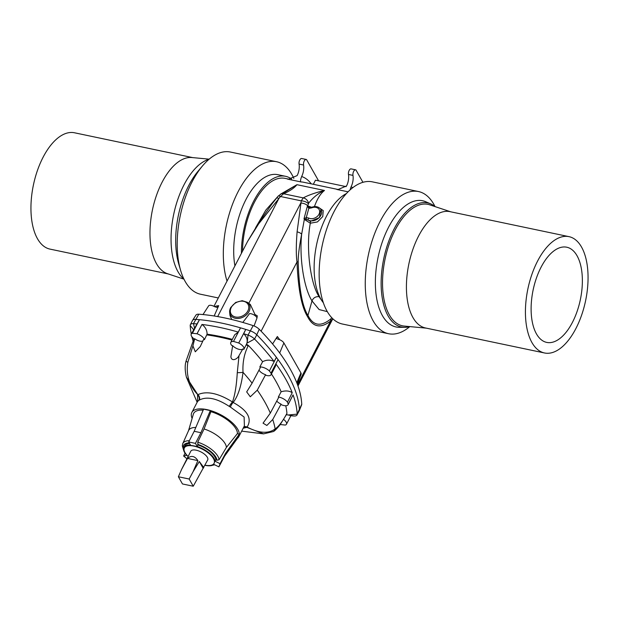 <?xml version="1.0" encoding="UTF-8"?>
<svg xmlns="http://www.w3.org/2000/svg" width="619" height="619" viewBox="0 0 619 619"><rect width="100%" height="100%" fill="white"/><g stroke="black" fill="none" stroke-linecap="round" stroke-linejoin="round"><path stroke-width="0.93" d="M323.397 302.823A60.229 29.844 -78.1 0 1 316.649 244.381A60.229 29.844 -78.1 0 1 346.346 193.592M450.756 211.814L429.648 204.812A62.055 30.741 101.9 0 0 389.908 242.014A62.055 30.741 101.9 0 0 389.374 314.947A62.055 30.741 101.9 0 0 404.176 326.066L426.321 328.147M435.033 206.599A72.647 35.995 -78.1 0 0 418.467 191.534A72.647 35.995 -78.1 0 0 368.305 255.229A72.647 35.995 -78.1 0 0 388.6 333.726A72.647 35.995 -78.1 0 0 409.824 326.6A63.417 31.422 -78.1 0 1 404.671 327.343A63.417 31.422 -78.1 0 1 383.795 258.487A63.417 31.422 -78.1 0 1 430.607 203.844A63.417 31.422 -78.1 0 1 435.01 206.591M404.671 327.343L399.301 327.312A64.5 31.956 -78.1 0 1 378.07 257.28A64.5 31.956 -78.1 0 1 425.679 201.709L430.607 203.844M388.6 333.726L342.493 324.039A72.647 35.995 -78.1 0 1 322.197 245.542A72.647 35.995 -78.1 0 1 372.352 181.847L418.467 191.534M544.527 352.977L425.508 327.977A59.439 29.449 -78.1 0 1 412.966 317.578A59.439 29.449 -78.1 0 1 418.576 236.063A59.439 29.449 -78.1 0 1 449.943 211.644L568.969 236.644A59.439 29.449 101.9 0 0 537.594 261.063A59.439 29.449 101.9 0 0 544.527 352.977A59.439 29.449 101.9 0 0 585.566 300.865A59.439 29.449 101.9 0 0 568.969 236.644M541.076 267.199A48.63 24.095 101.9 0 0 546.747 342.408A48.63 24.095 101.9 0 0 580.328 299.766A48.63 24.095 101.9 0 0 566.749 247.213A48.63 24.095 101.9 0 0 541.076 267.199M242.54 251.175A58.116 28.791 -78.1 0 1 285.088 178.365L289.166 179.224M314.204 207.249C317.021 199.179 320.449 193.585 324.488 190.474C315.829 192.532 308.742 195.008 303.209 197.887L283.595 193.77C289.847 191.039 294.296 188.014 296.942 184.686L280.422 194.227M277.954 196.37L265.845 210.081L255.57 227.8M318.46 207.303L323.226 210.607L322.754 216.557L317.423 221.935L310.305 223.227C305.786 246.486 310.196 283.463 319.064 296.671C315.659 296.408 313.307 297.824 311.999 300.919L307.589 316.704C313.013 327.258 320.673 328.704 330.561 321.068L332.782 318.715M322.971 302.273L319.064 296.671M213.942 306.343L247.6 241.41L258.703 223.784L280.492 196.502L283.595 193.77A6.337 4.836 -111.1 0 0 281.173 193.886C283.548 192.788 282.929 193.468 287.448 190.575L296.942 184.686L324.488 190.474C318.274 193.26 312.974 197.531 308.587 203.295L307.713 205.965A1.586 1.215 -51.7 0 0 307.705 206.212L309.624 207.736A1.586 0.758 99.3 0 0 309.57 207.721L311.543 207.303C315.458 205.903 318.545 206.568 320.804 209.292A8.534 6.461 150.4 0 1 318.53 218.228A8.534 6.461 150.4 0 1 308.262 220.062L310.367 221.339A1.586 0.781 101.7 0 1 310.305 223.227L304.339 219.389L301.654 234.206C299.24 246.78 298.087 255.98 298.196 261.814C298.962 288.462 302.234 306.374 308.03 315.574C313.268 325.818 320.82 326.971 330.67 319.025L331.823 317.74M311.543 207.303L311.62 207.876L308.804 208.386L306.273 217.548L308.765 218.05A1.586 0.936 -61.7 0 0 308.262 220.062L304.579 219.041A1.586 0.828 147.8 0 0 304.339 219.389L303.991 218.778L307.473 205.818L311.605 207.28M231.746 319.512L229.997 315.504L229.664 312.463A10.778 8.163 150.4 0 1 230.663 307.689M307.589 316.704C301.615 307.163 298.087 288.911 297.004 261.945C296.029 255.183 296.06 245.155 297.097 231.846L301.252 200.858L280.492 196.502A6.337 1.772 38.7 0 0 278.039 196.223L281.173 193.886M362.935 182.296L355.94 169.97A3.699 1.834 101.9 0 0 355.608 169.83L351.12 168.886A3.699 1.834 101.9 0 0 349.077 170.589A3.699 1.834 101.9 0 0 348.482 174.45A10.569 5.238 -78.1 0 1 346.547 185.963L337.912 189.576L336.906 189.476A58.116 28.791 -78.1 0 1 338.345 189.592M313.338 184.3L315.466 180.191L346.129 186.636M318.607 180.856L306.537 159.586A3.699 1.834 101.9 0 0 306.204 159.454A3.699 1.834 101.9 0 0 304.161 161.157A3.699 1.834 101.9 0 0 303.565 165.018A10.569 5.238 -78.1 0 1 301.639 176.531A63.401 31.414 -78.1 0 1 311.272 183.866M338.57 189.6L303.48 182.226A58.116 28.791 101.9 0 0 300.973 181.932C300.2 181.599 300.424 179.796 301.639 176.531M276.995 337.053L272.584 343.963M297.236 383.942L301.136 374.247A4.967 2.112 27.4 0 0 300.911 372.924L283.881 342.934A4.967 2.112 -152.6 0 0 278.132 339.243L276.654 338.562L277.351 336.512A189.677 80.632 -152.6 0 1 279.78 339.769M259.013 370.077A6.337 2.693 -152.6 0 0 265.597 374.704A191.279 81.313 27.4 0 1 266.046 375.338A7.397 3.141 -152.6 0 0 271.045 374.743A7.397 3.141 -152.6 0 0 270.998 373.141L278.039 359.562A200.239 85.12 27.4 0 1 294.505 388.57A200.239 85.12 27.4 0 1 295.263 390.574A200.239 85.12 27.4 0 1 299.426 409.91A7.923 3.366 27.4 0 1 299.317 410.606L301.639 404.826A7.327 3.11 -152.6 0 0 301.739 404.176A199.643 84.865 -152.6 0 0 259.229 329.277L256.784 334.786A200.239 85.12 27.4 0 1 276.414 357.364L269.373 370.951A7.397 3.141 -152.6 0 0 259.825 366.959A191.279 81.313 27.4 0 1 260.328 367.601L252.095 383.161A190.992 81.19 -152.6 0 0 243.027 372.344C241.255 386.271 237.967 396.307 233.162 402.458A4.225 0.944 -62.8 0 0 230.392 407.054L244.126 417.044L244.397 425.872L238.756 436.759A26.416 11.227 -152.6 0 0 237.766 429.315A26.416 11.227 -152.6 0 0 213.563 411.573A26.416 11.227 -152.6 0 0 191.851 412.44A26.416 11.227 -152.6 0 0 192.122 418.429M271.045 374.743L275.525 366.092L275.881 363.902L278.039 359.562A200.239 85.12 -152.6 0 0 276.414 357.364L274.101 361.504A200.192 85.105 -152.6 0 0 254.548 339.026A7.877 3.35 -152.6 0 0 248.026 335.111A149.999 63.765 -152.6 0 0 243.677 333.718C246.71 336.635 247.786 339.8 246.888 343.22L246.23 344.729A5.285 2.167 27.6 0 1 248.01 346.137C244.141 354.014 242.486 362.749 243.027 372.344A5.285 0.495 -2.2 0 1 237.278 372.692L239.027 355.577C237.541 359.074 231.622 362.038 230.887 356.753L232.659 345.665A140.737 59.826 -152.6 0 0 231.661 345.387A7.397 3.141 -152.6 0 1 230.763 342.423A7.397 3.141 -152.6 0 1 233.495 341.433A150.046 63.788 27.4 0 1 238.725 343.003L245.766 329.416A150.046 63.788 -152.6 0 0 240.536 327.846L233.495 341.433M299.317 410.606A7.923 3.366 27.4 0 1 299.256 410.745L297.012 414.97A7.877 3.35 27.4 0 1 293.94 416.007A149.999 63.765 27.4 0 1 290.853 415.759M297.546 384.763L330.561 321.068A6.337 5.579 -129 0 0 330.67 319.025M203.001 314.56L208.626 305.863A4.967 2.112 27.4 0 1 214.398 306.583L216.751 307.395L218.693 305.701L214.166 315.984M259.229 329.277A7.327 3.11 27.4 0 0 253.156 325.633A149.45 63.533 -152.6 0 0 198.792 314.212A7.327 3.11 -152.6 0 0 195.991 315.071L192.602 320.309A7.923 3.366 27.4 0 1 195.635 319.381A150.046 63.788 27.4 0 1 199.45 319.69A150.046 63.788 27.4 0 1 204.061 320.178A150.046 63.788 27.4 0 1 240.536 327.846L238.253 332.086A149.999 63.765 27.4 0 0 201.972 324.464L197.02 333.765A150.046 63.788 -152.6 0 0 192.408 333.277L199.45 319.69L191.24 334.121A7.397 3.141 27.4 0 1 192.408 333.277M246.888 343.22L254.548 339.026L256.784 334.786A7.923 3.366 -152.6 0 0 250.215 330.84A150.046 63.788 -152.6 0 0 245.766 329.416L243.677 333.718M191.286 334.028A200.192 85.105 27.4 0 1 190.211 325.517A7.877 3.35 27.4 0 1 190.366 324.704L192.524 320.441A7.923 3.366 27.4 0 1 192.602 320.309M258.703 223.784A6.337 1.246 -146.6 0 0 258.084 223.923L271.71 204.285L278.039 196.223M217.679 316.572L278.906 198.444A6.337 1.764 -141.3 0 0 276.476 198.173M308.587 203.295A6.337 5.424 59.1 0 0 303.209 197.887L301.252 200.858A6.337 3.265 -166.8 0 1 308.37 203.775M247.476 302.351L242.184 300.679L235.677 302.459L230.678 307.542L229.664 312.463A10.778 8.163 150.4 0 0 243.855 316.711A10.778 8.163 150.4 0 0 247.476 302.351L250.378 304.533L254.989 314.529A21.131 8.983 27.4 0 1 257.28 315.845L256.986 318.004A4.967 2.112 -152.6 0 0 254.1 314.994A4.967 2.112 -152.6 0 0 249.573 313.578L242.795 322.437M254.061 325.965L256.986 318.004M254.734 315.404L254.989 314.529M261.102 331.204L297.004 261.945L298.196 261.814M297.097 231.846A6.337 2.6 11 0 1 301.654 234.206C299.178 257.844 303.875 288.106 311.999 300.919L319.11 309.554L327.35 311.651M248.784 303.333L300.772 203.04A6.337 3.265 13.1 0 1 307.751 205.825M355.608 169.83A3.699 1.834 101.9 0 0 353.565 171.533A3.699 1.834 101.9 0 0 352.969 175.394A10.569 5.238 -78.1 0 1 351.043 186.907A63.401 31.414 -78.1 0 1 352.838 187.603M350.045 189.917L351.043 186.907M306.204 159.454L301.716 158.51A3.699 1.834 101.9 0 0 299.673 160.213A3.699 1.834 101.9 0 0 299.078 164.074A10.569 5.238 -78.1 0 1 297.143 175.587L288.508 179.193L287.502 179.1L300.973 181.932M310.367 221.339L319.419 217.625L320.936 209.501M307.473 205.818L307.511 206.282L307.473 205.818M307.511 206.282L308.804 208.386A1.586 0.758 99.3 0 1 309.57 207.721L309.454 207.698M304.447 218.399A1.586 1.021 -104.7 0 1 304.579 219.041L303.991 218.778L306.273 217.548A1.586 0.464 -98.7 0 0 306.482 219.219M291.572 179.038A60.229 29.844 101.9 0 0 285.521 176.299A60.229 29.844 101.9 0 0 253.411 201.678A60.229 29.844 101.9 0 0 241.425 253.318M209.16 159.168A63.417 31.422 101.9 0 0 183.673 185.476A63.417 31.422 101.9 0 0 176.09 204.827A63.417 31.422 101.9 0 0 172.051 224.039A63.417 31.422 101.9 0 0 183.959 279.138M172.051 224.039L172.082 223.83A62.055 30.741 -78.1 0 1 176.028 205.028L176.09 204.827M293.832 178.396A72.647 35.995 101.9 0 0 276.507 161.714L230.4 152.034A72.647 35.995 101.9 0 0 202.475 165.954L198.119 171.146A64.5 31.956 101.9 0 0 188.524 185.971A64.5 31.956 101.9 0 0 178.674 263.733L180.57 270.24A72.647 35.995 101.9 0 0 200.533 294.226L218.29 297.956M202.475 165.954A72.647 35.995 101.9 0 0 191.666 182.651A72.647 35.995 101.9 0 0 180.57 270.24M276.507 161.714A72.647 35.995 101.9 0 0 237.773 192.331A72.647 35.995 101.9 0 0 227.034 281.088M285.521 176.299L277.799 174.674A60.229 29.844 101.9 0 0 245.681 200.061A60.229 29.844 101.9 0 0 234.918 265.876M209.176 159.16L191.851 157.528A59.439 29.449 101.9 0 0 155.949 196.927A59.439 29.449 101.9 0 0 156.514 263.709A59.439 29.449 101.9 0 0 167.455 273.683L183.967 279.161M168.244 273.946L50.031 249.117A59.439 29.449 -78.1 0 1 33.434 184.895A59.439 29.449 -78.1 0 1 74.473 132.775L192.679 157.605M215.93 459.747A17.433 7.413 -152.6 0 0 198.018 444.96L197.221 446.492A17.433 7.413 -152.6 0 1 215.141 461.271L215.93 459.747L216.983 460.257L219.056 459.755L226.415 447.405A20.984 8.921 -152.6 0 0 204.069 428.967L210.932 411.658L210.321 410.583L203.581 409.174L194.188 431.288L200.927 432.704L210.321 410.583M198.018 444.96L197.747 442.175L204.069 428.967M226.415 447.405L237.448 433.54A24.358 10.353 -152.6 0 0 210.932 411.658M195.805 427.474A20.984 8.921 -152.6 0 0 188.617 430.499L182.76 443.599A20.156 8.565 -152.6 0 1 189.375 440.689M203.164 410.157A24.358 10.353 -152.6 0 0 193.36 414.188L188.509 430.739M197.221 446.492L195.457 443.382L188.725 441.966L190.49 445.076A17.433 7.413 -152.6 0 0 183.851 447.398A17.433 7.413 -152.6 0 0 186.776 455.313L183.626 456.025L185.066 453.209M189.615 443.537A17.433 7.413 -152.6 0 0 184.64 445.873L183.851 447.398M198.745 400.408L197.492 401.561L197.569 394.984A4.225 3.9 -120.1 0 1 198.745 400.408L199.256 400.083C206.854 396.16 216.851 398.257 229.254 406.389L230.392 407.054M187.82 362.301A5.285 1.354 -165.6 0 1 186.157 360.784C184.787 365.04 184.857 370.479 186.381 377.087L197.809 394.682C189.213 385.807 185.886 375.013 187.82 362.301L192.919 345.889L195.295 351.785L200.277 346.539L203.543 339.545A140.737 59.826 27.4 0 1 204.448 339.669L207.094 334.175C207.079 330.252 205.376 327.01 201.972 324.464M241.665 431.141L263.547 433.873L246.873 427.365L243.182 428.216M237.387 438.399A26.416 11.227 -152.6 0 0 238.756 436.759M237.448 433.54L239.151 434.368L237.99 437.563L224.504 456.296L225.664 453.108L239.151 434.368M204.912 465.31A17.433 7.413 -152.6 0 0 213.988 464.459L218.902 466.865L224.504 456.296M214.151 463.213A16.752 7.119 -152.6 0 0 214.197 463.128A16.752 7.119 -152.6 0 0 213.563 458.416A16.752 7.119 -152.6 0 0 198.219 447.166A16.752 7.119 -152.6 0 0 184.462 447.715A16.752 7.119 -152.6 0 0 184.416 447.8M186.899 458.725L183.626 456.025M215.141 461.271L220.054 463.677L218.902 466.865M204.99 465.171A16.752 7.119 -152.6 0 0 214.112 463.298A16.752 7.119 -152.6 0 0 213.478 458.586A16.752 7.119 -152.6 0 0 198.134 447.336A16.752 7.119 -152.6 0 0 184.369 447.885A16.752 7.119 -152.6 0 0 188.099 456.42M187.534 458.424C191.248 455.197 194.699 455.917 197.879 460.598L187.534 458.424L181.599 469.395L190.799 451.212A9.509 4.039 27.4 0 1 198.614 450.903A9.509 4.039 27.4 0 1 207.326 457.286A9.509 4.039 27.4 0 1 207.682 459.971L193.244 486.225L189.159 479.021L178.38 476.762L182.466 483.957L193.244 486.225M285.754 405.739A191.372 81.352 27.4 0 1 286.93 413.36L286.558 414.041C282.488 421.57 278.682 426.53 275.146 428.928C268.313 433.934 258.966 433.308 247.12 427.056L246.873 427.365A4.225 3.784 62.7 0 0 243.77 427.079M287.464 402.157L292.23 392.709C289.313 390.767 285.614 390.45 281.142 391.765L278.341 397.003A7.397 3.141 27.4 0 1 287.464 402.157A200.239 85.12 -152.6 0 1 288.222 404.161A7.397 3.141 27.4 0 1 288.067 404.741A7.397 3.141 27.4 0 1 281.235 404.687A191.279 81.313 -152.6 0 0 281.049 404.106A6.337 2.693 27.4 0 1 276.739 401.073M290.21 415.705C291.588 415.689 290.706 415.426 287.58 414.916L286.365 414.575L286.93 413.36M283.664 419.473A7.397 3.141 27.4 0 1 286.465 424.216A7.397 3.141 27.4 0 1 285.305 425.06A150.046 63.788 -152.6 0 1 280.686 424.564A7.397 3.141 27.4 0 1 280.33 424.441M287.58 414.916L293.94 416.007M288.067 404.741L293.058 394.907A200.192 85.105 27.4 0 1 297.182 414.142A7.877 3.35 27.4 0 1 297.012 414.97M293.058 394.907L288.222 404.161M278.341 397.003A191.279 81.313 -152.6 0 1 278.596 397.599L270.317 413.105L263.052 423.156L266.859 425.462L272.731 419.52L281.049 404.106M271.447 373.969A191.372 81.352 27.4 0 1 281.142 391.765M265.597 374.704L257.28 390.148L250.3 396.779L246.679 391.897L252.095 383.161M243.84 426.948A4.225 3.552 49.8 0 1 247.12 427.056C252.304 418.614 247.654 410.412 233.162 402.458L232.458 401.955C218.198 393.127 206.653 390.697 197.809 394.682A4.225 3.598 -123.3 0 1 199.256 400.083M286.767 414.057L280.09 424.758C276.832 428.766 274.596 431.025 273.381 431.536L273.381 431.536A5.285 4.697 -124.3 0 0 275.146 428.928A190.992 81.19 27.4 0 0 272.731 419.52M275.881 363.902A200.192 85.105 27.4 0 1 292.23 392.709M202.893 340.976A6.337 2.693 27.4 0 1 194.691 338.748L194.165 338.949A7.397 3.141 27.4 0 1 191.24 334.121M190.366 324.704A7.877 3.35 27.4 0 1 193.453 323.652A149.999 63.765 27.4 0 1 197.182 323.954M193.051 340.914A200.192 85.105 27.4 0 1 191.905 336.79M232.349 339.374A141.178 60.012 -152.6 0 0 207.094 334.175M194.691 338.748L192.919 345.889M229.254 406.389A4.225 0.487 -56.1 0 1 232.458 401.955C234.903 395.402 236.512 385.652 237.278 372.692M186.157 360.784L193.979 338.81M230.763 342.423L234.74 334.763L238.253 332.086M197.02 333.765A7.397 3.141 27.4 0 1 204.448 339.669M232.659 345.665A6.337 2.693 -152.6 0 0 238.338 349.147A6.337 2.693 -152.6 0 0 242.88 348.876L243.809 349.379A7.397 3.141 -152.6 0 0 243.901 349.224A7.397 3.141 -152.6 0 0 238.725 343.003M243.809 349.379L246.23 344.729M243.901 349.224L246.501 344.203L248.374 345.441L248.01 346.137M248.374 345.441A191.372 81.352 -152.6 0 1 262.611 361.705C266.526 359.709 270.356 359.639 274.101 361.504M262.611 361.705L259.825 366.959M242.88 348.876L239.027 355.577M269.373 370.951A200.239 85.12 27.4 0 1 270.998 373.141M195.457 443.382L200.927 432.704M188.725 441.966L194.188 431.288M220.054 463.677L225.664 453.108M197.879 460.598L193.035 471.794L199.31 461.511L203.775 467.515M181.599 469.395L178.38 476.762M193.035 471.794L189.159 479.021M203.233 468.421L199.31 461.511M287.502 179.1A58.116 28.791 -78.1 0 1 288.941 179.216M348.048 191.813L336.906 189.476M301.739 404.176L297.182 414.142L288.129 414.993M300.911 372.924L296.795 382.782M283.881 342.934L279.687 352.977M218.693 305.701A21.131 8.983 -152.6 0 0 214.646 306.722M198.792 314.212L193.453 323.652L194.482 327.877M253.156 325.633L248.026 335.111L247.174 342.833M352.969 175.394L348.482 174.45M299.078 164.074L303.565 165.018M231.282 307.426A9.757 7.389 -29.6 0 0 240.203 316.827A9.757 7.389 -29.6 0 0 247.236 303.248A9.757 7.389 -29.6 0 0 231.282 307.426M308.765 218.05A6.948 5.261 -29.6 0 0 319.481 213.044A6.948 5.261 -29.6 0 0 311.62 207.876M216.983 460.257A18.57 7.892 -152.6 0 0 197.639 444.303M219.056 459.755A20.156 8.565 -152.6 0 0 197.747 442.175M189.221 442.848A18.57 7.892 -152.6 0 0 183.495 448.667M257.28 390.148A190.992 81.19 27.4 0 1 270.317 413.105M286.435 414.668A5.285 2.267 -151.6 0 0 286.558 414.041M193.569 329.633L190.211 325.517M206.738 334.879A141.171 60.012 27.4 0 1 231.986 340.071M332.829 318.754L297.979 385.985M247.6 241.41L258.084 223.923M277.064 336.945L276.693 337.525M320.804 209.292L321.06 209.679M214.723 464.823L212.774 465.186M186.404 377.195L197.128 402.257M197.693 401.244L191.851 412.44M183.595 450.059L182.311 445.881L182.76 443.599M290.907 415.651L286.465 424.216M263.547 433.873L273.381 431.536"/></g></svg>
